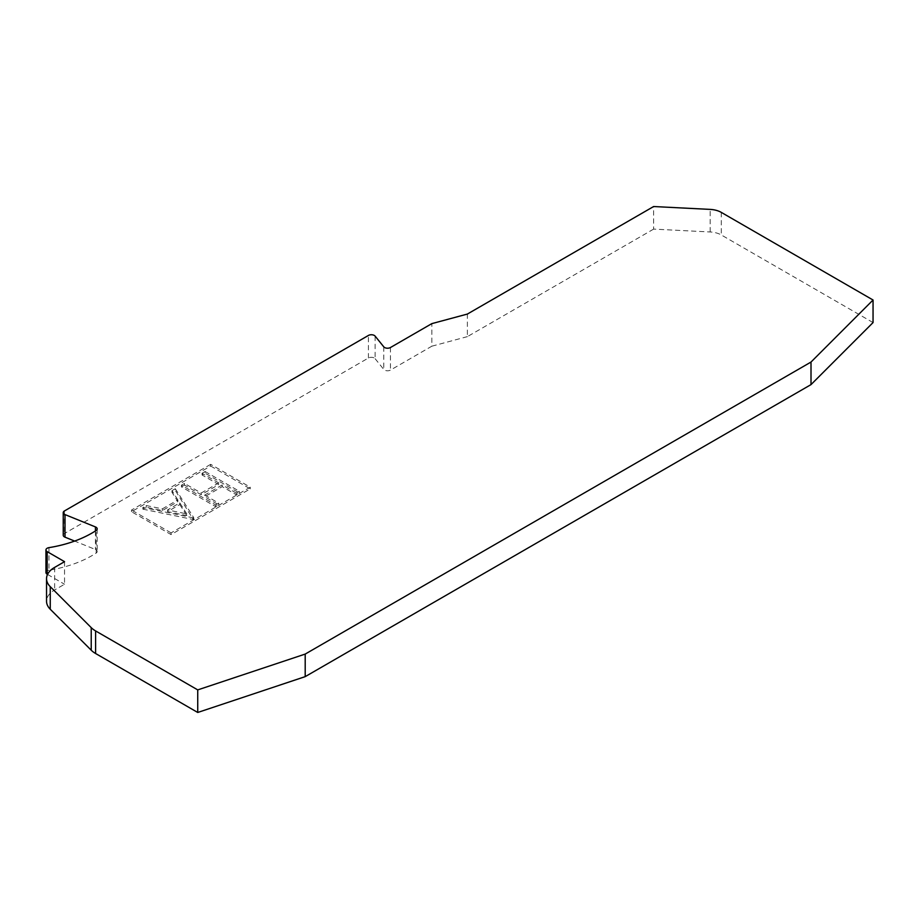 <?xml version="1.0" encoding="UTF-8"?>
<svg xmlns="http://www.w3.org/2000/svg" width="919" height="919" viewBox="0 0 919 919"><rect width="100%" height="100%" fill="white"/><g stroke="black" fill="none" stroke-linecap="round" stroke-linejoin="round"><path stroke-width="0.69" stroke-dasharray="4.59 3.45" d="M48.971 547.644L48.971 570.217A97.896 56.519 180 0 0 96.173 553.043A4.147 2.389 0 0 0 97.196 551.469A4.147 2.389 0 0 0 95.978 549.769A4.147 2.389 0 0 0 95.438 549.505L74.646 541.073M375.124 336.124L375.124 358.697A4.147 2.389 0 0 0 374.297 358.008A4.147 2.389 0 0 0 368.427 358.008L64.456 533.514A4.147 2.389 0 0 0 63.239 535.203M375.124 358.697L383.774 369.404A4.147 2.389 0 0 0 390.46 370.093L431.838 346.199L431.838 323.626M873.05 322.569L721.3 234.965A17.966 10.373 0 0 0 710.157 231.967L653.627 229.107L653.627 206.534M48.971 570.217A4.147 2.389 0 0 0 45.95 572.526M64.537 561.67L64.537 584.243L54.635 589.964A27.639 15.956 0 0 0 46.536 601.244M653.627 229.107L467.38 336.63L467.38 314.057M467.38 336.63L431.838 346.199M47.535 574.432L64.537 584.243M186.798 513.893L179.768 502.865L167.545 509.93L186.798 513.893L186.798 515.582L167.545 511.619L179.768 504.565L179.768 502.865M167.545 509.93L167.545 511.619M179.768 504.565L186.798 515.582M210.669 466.025L250.244 488.874L171.083 534.582L131.509 511.722L210.669 466.025L210.669 464.336L250.244 487.185L171.083 532.882L171.083 534.582M142.859 509.16L193.289 519.545L175.311 490.424L171.968 492.354L177.872 501.602L162.364 510.55L146.201 507.231L142.859 509.16L142.859 507.472L146.201 505.53L146.201 507.231M184.512 485.106L181.445 486.886L215.655 506.633L218.722 504.864L204.684 496.754L222.226 486.633L236.263 494.732L239.331 492.963L205.121 473.205L202.054 474.985L218.722 484.6L201.181 494.732L184.512 485.106L184.512 483.417L201.181 493.043L201.181 494.732M250.244 488.874L250.244 487.185M131.509 511.722L131.509 510.034L210.669 464.336M171.083 532.882L131.509 510.034M193.725 519.292L193.725 517.592L193.289 519.545M193.289 517.845L142.859 507.472M146.201 505.53L162.364 508.862L162.364 510.55M162.364 508.862L177.872 499.913L177.872 501.602M177.872 499.913L171.968 490.666L171.968 492.354M171.968 490.666L175.311 488.736L175.311 490.424M175.311 488.736L193.725 517.592M215.655 506.633L215.655 504.933L181.445 485.186L181.445 486.886M181.445 485.186L184.512 483.417M201.181 493.043L218.722 482.912L218.722 484.6M218.722 482.912L202.054 473.285L202.054 474.985M202.054 473.285L205.121 471.516L205.121 473.205M205.121 471.516L239.331 491.263L239.331 492.963M239.331 491.263L236.263 493.043L236.263 494.732M236.263 493.043L222.226 484.933L222.226 486.633M222.226 484.933L204.684 495.065L204.684 496.754M204.684 495.065L218.722 503.164L218.722 504.864M218.722 503.164L215.655 504.933M96.173 553.043L96.173 530.47M368.427 358.008L368.427 335.446M383.774 346.842L383.774 369.404M721.3 212.392L721.3 234.965M710.157 231.967L710.157 209.394M390.46 347.52L390.46 370.093M64.456 510.941L64.456 533.514M95.438 530.952L95.438 549.505M54.635 567.391L54.635 589.964M97.196 528.896L97.196 551.469"/><path stroke-width="1.38" d="M95.978 527.196A4.147 2.389 180 0 1 97.196 528.896A4.147 2.389 180 0 1 96.173 530.47A97.896 56.519 180 0 1 48.971 547.644A4.147 2.389 0 0 0 45.95 549.953A4.147 2.389 0 0 0 47.168 551.641L64.537 561.67L54.635 567.391A27.639 15.956 180 0 0 46.536 578.683L46.536 601.244A27.639 15.956 0 0 0 50.246 609.228L91.222 650.204A27.639 15.956 0 0 0 95.61 653.512L197.734 712.466L197.734 689.893L305.2 654.075L811.006 362.052L873.05 300.008L721.3 212.392A17.966 10.373 0 0 0 710.157 209.394L653.627 206.534L467.38 314.057L431.838 323.626L390.46 347.52A4.147 2.389 180 0 1 383.774 346.842L375.124 336.124A4.147 2.389 0 0 0 374.297 335.446A4.147 2.389 0 0 0 368.427 335.446L64.456 510.941A4.147 2.389 0 0 0 63.239 512.63A4.147 2.389 0 0 0 65.008 514.594L95.438 526.932A4.147 2.389 180 0 1 95.978 527.196M63.239 512.63L63.239 535.203A4.147 2.389 0 0 0 65.008 537.167L74.646 541.073M45.95 549.953L45.95 572.526A4.147 2.389 0 0 0 47.168 574.214L47.535 574.432M50.246 609.228L50.246 586.655A27.639 15.956 180 0 1 46.536 578.683M50.246 586.655L91.222 627.631L91.222 650.204M95.61 653.512L95.61 630.939A27.639 15.956 180 0 1 91.222 627.631M95.61 630.939L197.734 689.893M197.734 712.466L305.2 676.637L305.2 654.075M305.2 676.637L811.006 384.613L811.006 362.052M811.006 384.613L873.05 322.569L873.05 300.008M65.008 537.167L65.008 514.594M95.438 526.932L95.438 530.952M47.168 574.214L47.168 551.641"/></g></svg>
